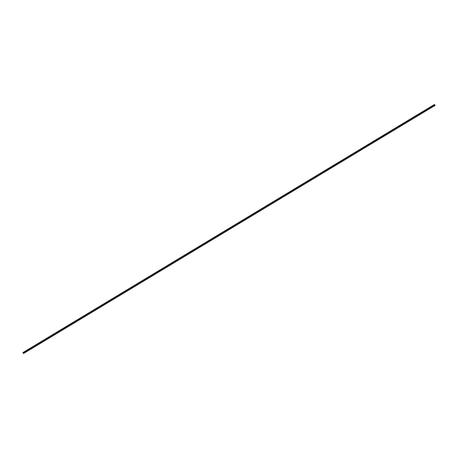 <?xml version="1.0" encoding="UTF-8"?>
<svg xmlns="http://www.w3.org/2000/svg" width="458" height="458" viewBox="0 0 458 458"><rect width="100%" height="100%" fill="white"/><g stroke="black" fill="none" stroke-linecap="round" stroke-linejoin="round"><path stroke-width="0.34" stroke-dasharray="2.29 1.72" d="M228.284 229.75L23.724 353.072L228.29 229.744M229.344 229.109L228.33 229.71L229.355 229.109M434.224 104.79L434.562 105.386L229.458 229.04L435.003 105.288L23.793 353.198L435.003 105.288L434.613 104.601L23.404 352.511L434.602 104.573L435.003 105.288L434.562 105.386L434.224 104.79M435.089 105.432L434.619 105.523L434.115 104.67L22.911 352.62L434.121 104.71L434.51 105.397L23.301 353.313L434.642 105.535L23.432 353.444L435.089 105.432L23.885 353.341"/><path stroke-width="0.69" d="M23.392 352.471L23.885 353.341L435.089 105.432L23.845 353.187L435.054 105.277L434.665 104.59L23.455 352.5L434.631 104.556L23.421 352.465L434.608 104.561L23.392 352.471L434.608 104.561L23.392 352.471L23.879 353.341L23.432 353.444L22.9 352.586L23.352 353.301L23.793 353.198L23.404 352.511L23.793 353.198L23.352 353.301L23.724 353.072L23.352 353.301L22.963 352.608L434.138 104.664L22.906 352.586L434.155 104.676L22.9 352.586L434.11 104.676M434.602 104.567L435.089 105.432L23.873 353.347L23.404 353.439L22.906 352.586"/></g></svg>

